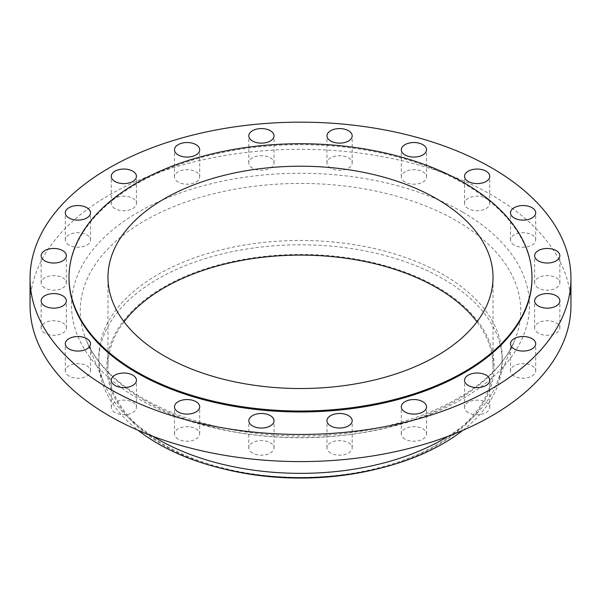 <?xml version="1.0" encoding="UTF-8"?>
<svg xmlns="http://www.w3.org/2000/svg" width="601" height="601" viewBox="0 0 601 601"><rect width="100%" height="100%" fill="white"/><g stroke="black" fill="none" stroke-linecap="round" stroke-linejoin="round"><path stroke-width="0.45" stroke-dasharray="3 2.25" d="M538.331 288.029A12.606 7.28 180 0 1 534.642 282.883A12.606 7.28 180 0 1 542.425 276.159A12.606 7.28 180 0 1 556.158 277.737A12.606 7.28 180 0 1 559.854 282.883A12.606 7.28 180 0 1 552.071 289.607A12.606 7.28 180 0 1 538.331 288.029M538.331 333.157A12.606 7.28 180 0 1 534.642 328.011A12.606 7.28 180 0 1 542.425 321.287A12.606 7.28 180 0 1 556.158 322.865A12.606 7.28 180 0 1 559.854 328.011A12.606 7.28 180 0 1 552.071 334.734A12.606 7.28 180 0 1 538.331 333.157M514.178 376.076A12.606 7.28 180 0 1 510.489 370.93A12.606 7.28 180 0 1 518.272 364.206A12.606 7.28 180 0 1 532.005 365.784A12.606 7.28 180 0 1 535.701 370.93A12.606 7.28 180 0 1 527.918 377.653A12.606 7.28 180 0 1 514.178 376.076M468.239 412.579A12.606 7.28 180 0 1 464.543 407.433A12.606 7.28 180 0 1 472.326 400.709A12.606 7.28 180 0 1 486.066 402.287A12.606 7.28 180 0 1 489.755 407.433A12.606 7.28 180 0 1 481.972 414.157A12.606 7.28 180 0 1 468.239 412.579M405.006 439.106A12.606 7.28 180 0 1 401.31 433.96A12.606 7.28 180 0 1 409.093 427.236A12.606 7.28 180 0 1 422.834 428.813A12.606 7.28 180 0 1 426.522 433.96A12.606 7.28 180 0 1 418.739 440.683A12.606 7.28 180 0 1 405.006 439.106M330.67 453.049A12.606 7.28 180 0 1 326.974 447.903A12.606 7.28 180 0 1 334.757 441.179A12.606 7.28 180 0 1 348.497 442.757A12.606 7.28 180 0 1 352.186 447.903A12.606 7.28 180 0 1 344.403 454.626A12.606 7.28 180 0 1 330.67 453.049M252.503 453.049A12.606 7.28 180 0 1 248.814 447.903A12.606 7.28 180 0 1 256.597 441.179A12.606 7.28 180 0 1 270.33 442.757A12.606 7.28 180 0 1 274.026 447.903A12.606 7.28 180 0 1 266.243 454.626A12.606 7.28 180 0 1 252.503 453.049M178.166 439.106A12.606 7.28 180 0 1 174.478 433.96A12.606 7.28 180 0 1 182.261 427.236A12.606 7.28 180 0 1 195.994 428.813A12.606 7.28 180 0 1 199.69 433.96A12.606 7.28 180 0 1 191.907 440.683A12.606 7.28 180 0 1 178.166 439.106M114.934 412.579A12.606 7.28 180 0 1 111.245 407.433A12.606 7.28 180 0 1 119.028 400.709A12.606 7.28 180 0 1 132.761 402.287A12.606 7.28 180 0 1 136.457 407.433A12.606 7.28 180 0 1 128.674 414.157A12.606 7.28 180 0 1 114.934 412.579M68.995 376.076A12.606 7.28 180 0 1 65.299 370.93A12.606 7.28 180 0 1 73.082 364.206A12.606 7.28 180 0 1 86.822 365.784A12.606 7.28 180 0 1 90.511 370.93A12.606 7.28 180 0 1 82.728 377.653A12.606 7.28 180 0 1 68.995 376.076M44.842 333.157A12.606 7.28 180 0 1 41.146 328.011A12.606 7.28 180 0 1 48.929 321.287A12.606 7.28 180 0 1 62.669 322.865A12.606 7.28 180 0 1 66.358 328.011A12.606 7.28 180 0 1 58.575 334.734A12.606 7.28 180 0 1 44.842 333.157M44.842 288.029A12.606 7.28 180 0 1 41.146 282.883A12.606 7.28 180 0 1 48.929 276.159A12.606 7.28 180 0 1 62.669 277.737A12.606 7.28 180 0 1 66.358 282.883A12.606 7.28 180 0 1 58.575 289.607A12.606 7.28 180 0 1 44.842 288.029M68.995 245.11A12.606 7.28 180 0 1 65.299 239.964A12.606 7.28 180 0 1 73.082 233.241A12.606 7.28 180 0 1 86.822 234.818A12.606 7.28 180 0 1 90.511 239.964A12.606 7.28 180 0 1 82.728 246.688A12.606 7.28 180 0 1 68.995 245.11M114.934 208.607A12.606 7.28 180 0 1 111.245 203.461A12.606 7.28 180 0 1 119.028 196.73A12.606 7.28 180 0 1 132.761 198.307A12.606 7.28 180 0 1 136.457 203.461A12.606 7.28 180 0 1 128.674 210.185A12.606 7.28 180 0 1 114.934 208.607M178.166 182.08A12.606 7.28 180 0 1 174.478 176.934A12.606 7.28 180 0 1 182.261 170.211A12.606 7.28 180 0 1 195.994 171.788A12.606 7.28 180 0 1 199.69 176.934A12.606 7.28 180 0 1 191.907 183.658A12.606 7.28 180 0 1 178.166 182.08M252.503 168.137A12.606 7.28 180 0 1 248.814 162.991A12.606 7.28 180 0 1 256.597 156.268A12.606 7.28 180 0 1 270.33 157.845A12.606 7.28 180 0 1 274.026 162.991A12.606 7.28 180 0 1 266.243 169.715A12.606 7.28 180 0 1 252.503 168.137M330.67 168.137A12.606 7.28 180 0 1 326.974 162.991A12.606 7.28 180 0 1 334.757 156.268A12.606 7.28 180 0 1 348.497 157.845A12.606 7.28 180 0 1 352.186 162.991A12.606 7.28 180 0 1 344.403 169.715A12.606 7.28 180 0 1 330.67 168.137M405.006 182.08A12.606 7.28 180 0 1 401.31 176.934A12.606 7.28 180 0 1 409.093 170.211A12.606 7.28 180 0 1 422.834 171.788A12.606 7.28 180 0 1 426.522 176.934A12.606 7.28 180 0 1 418.739 183.658A12.606 7.28 180 0 1 405.006 182.08M514.178 245.11A12.606 7.28 180 0 1 510.489 239.964A12.606 7.28 180 0 1 518.272 233.241A12.606 7.28 180 0 1 532.005 234.818A12.606 7.28 180 0 1 535.701 239.964A12.606 7.28 180 0 1 527.918 246.688A12.606 7.28 180 0 1 514.178 245.11M468.239 208.607A12.606 7.28 180 0 1 464.543 203.461A12.606 7.28 180 0 1 472.326 196.73A12.606 7.28 180 0 1 486.066 198.307A12.606 7.28 180 0 1 489.755 203.461A12.606 7.28 180 0 1 481.972 210.185A12.606 7.28 180 0 1 468.239 208.607M375.715 469.306A193.672 111.816 0 0 0 437.445 287.203A193.672 111.816 0 0 0 163.555 287.203A193.672 111.816 0 0 0 163.555 445.333A193.672 111.816 0 0 0 225.285 469.306M462.875 430.316A201.688 116.444 0 0 0 502.188 361.239A201.688 116.444 0 0 0 443.117 278.902A201.688 116.444 0 0 0 223.317 253.66A201.688 116.444 0 0 0 98.812 361.239A201.688 116.444 0 0 0 138.125 430.316M448.03 436.311A201.688 116.444 0 0 0 496.719 383.859A201.688 116.444 0 0 0 502.188 356.911A201.688 116.444 0 0 0 443.117 274.567A201.688 116.444 0 0 0 223.317 249.325A201.688 116.444 0 0 0 98.812 356.911A201.688 116.444 0 0 0 104.281 383.859A201.688 116.444 0 0 0 152.97 436.311M570.95 305.443A270.45 156.14 0 0 0 491.738 195.04A270.45 156.14 0 0 0 197 161.188A270.45 156.14 0 0 0 30.05 305.443M531.99 278.308A231.49 133.647 0 0 0 464.182 183.808A231.49 133.647 0 0 0 211.913 154.84A231.49 133.647 0 0 0 69.01 278.308M124.039 321.82A192.523 111.155 0 0 0 107.977 366.264A192.523 111.155 0 0 0 164.366 444.86A192.523 111.155 0 0 0 374.175 468.96A192.523 111.155 0 0 0 493.023 366.264A192.523 111.155 0 0 0 476.961 321.82M144.758 400.521A220.251 127.164 180 0 1 86.228 340.031A220.251 127.164 180 0 1 193.079 199.592A220.251 127.164 180 0 1 456.242 220.687A220.251 127.164 180 0 1 514.772 340.031A220.251 127.164 180 0 1 360.51 432.953A220.251 127.164 180 0 1 144.758 400.521M462.402 211.973A228.966 132.19 0 0 0 138.598 211.973A228.966 132.19 0 0 0 138.598 398.921A228.966 132.19 0 0 0 462.402 398.921A228.966 132.19 0 0 0 462.402 211.973M534.642 282.883L534.642 255.748M534.642 328.011L534.642 300.876M510.489 370.93L510.489 343.795M464.543 407.433L464.543 380.298M401.31 433.96L401.31 406.824M326.974 447.903L326.974 420.768M248.814 447.903L248.814 420.768M174.478 433.96L174.478 406.824M111.245 407.433L111.245 380.298M65.299 370.93L65.299 343.795M41.146 328.011L41.146 300.876M41.146 282.883L41.146 255.748M65.299 239.964L65.299 212.829M111.245 203.461L111.245 176.326M174.478 176.934L174.478 149.799M248.814 162.991L248.814 135.856M326.974 162.991L326.974 135.856M401.31 176.934L401.31 149.799M510.489 239.964L510.489 212.829M464.543 203.461L464.543 176.326M496.719 383.859L514.772 340.031C498.454 382.529 434.636 420.933 356.025 431.909C281.23 443.448 196.707 429.993 143.181 398.463C114.295 381.455 95.311 361.975 86.228 340.031L104.281 383.859M502.188 361.239L502.188 356.911M107.977 366.264L107.977 277.377M493.023 366.264L493.023 277.377M98.812 361.239L98.812 356.911M489.755 203.461L489.755 176.326M535.701 239.964L535.701 212.829M426.522 176.934L426.522 149.799M352.186 162.991L352.186 135.856M274.026 162.991L274.026 135.856M199.69 176.934L199.69 149.799M136.457 203.461L136.457 176.326M90.511 239.964L90.511 212.829M66.358 282.883L66.358 255.748M66.358 328.011L66.358 300.876M90.511 370.93L90.511 343.795M136.457 407.433L136.457 380.298M199.69 433.96L199.69 406.824M274.026 447.903L274.026 420.768M352.186 447.903L352.186 420.768M426.522 433.96L426.522 406.824M489.755 407.433L489.755 380.298M535.701 370.93L535.701 343.795M559.854 328.011L559.854 300.876M559.854 282.883L559.854 255.748"/><path stroke-width="0.9" d="M556.158 250.602A12.606 7.28 0 0 0 542.425 249.024A12.606 7.28 0 0 0 534.642 255.748A12.606 7.28 0 0 0 538.331 260.894A12.606 7.28 0 0 0 552.071 262.472A12.606 7.28 0 0 0 559.854 255.748A12.606 7.28 0 0 0 556.158 250.602M556.158 295.73A12.606 7.28 0 0 0 542.425 294.152A12.606 7.28 0 0 0 534.642 300.876A12.606 7.28 0 0 0 538.331 306.022A12.606 7.28 0 0 0 552.071 307.599A12.606 7.28 0 0 0 559.854 300.876A12.606 7.28 0 0 0 556.158 295.73M532.005 338.648A12.606 7.28 0 0 0 518.272 337.071A12.606 7.28 0 0 0 510.489 343.795A12.606 7.28 0 0 0 514.178 348.941A12.606 7.28 0 0 0 527.918 350.518A12.606 7.28 0 0 0 535.701 343.795A12.606 7.28 0 0 0 532.005 338.648M486.066 375.152A12.606 7.28 0 0 0 472.326 373.574A12.606 7.28 0 0 0 464.543 380.298A12.606 7.28 0 0 0 468.239 385.444A12.606 7.28 0 0 0 481.972 387.021A12.606 7.28 0 0 0 489.755 380.298A12.606 7.28 0 0 0 486.066 375.152M422.834 401.678A12.606 7.28 0 0 0 409.093 400.101A12.606 7.28 0 0 0 401.31 406.824A12.606 7.28 0 0 0 405.006 411.97A12.606 7.28 0 0 0 418.739 413.548A12.606 7.28 0 0 0 426.522 406.824A12.606 7.28 0 0 0 422.834 401.678M348.497 415.622A12.606 7.28 0 0 0 334.757 414.044A12.606 7.28 0 0 0 326.974 420.768A12.606 7.28 0 0 0 330.67 425.914A12.606 7.28 0 0 0 344.403 427.491A12.606 7.28 0 0 0 352.186 420.768A12.606 7.28 0 0 0 348.497 415.622M270.33 415.622A12.606 7.28 0 0 0 256.597 414.044A12.606 7.28 0 0 0 248.814 420.768A12.606 7.28 0 0 0 252.503 425.914A12.606 7.28 0 0 0 266.243 427.491A12.606 7.28 0 0 0 274.026 420.768A12.606 7.28 0 0 0 270.33 415.622M195.994 401.678A12.606 7.28 0 0 0 182.261 400.101A12.606 7.28 0 0 0 174.478 406.824A12.606 7.28 0 0 0 178.166 411.97A12.606 7.28 0 0 0 191.907 413.548A12.606 7.28 0 0 0 199.69 406.824A12.606 7.28 0 0 0 195.994 401.678M132.761 375.152A12.606 7.28 0 0 0 119.028 373.574A12.606 7.28 0 0 0 111.245 380.298A12.606 7.28 0 0 0 114.934 385.444A12.606 7.28 0 0 0 128.674 387.021A12.606 7.28 0 0 0 136.457 380.298A12.606 7.28 0 0 0 132.761 375.152M86.822 338.648A12.606 7.28 0 0 0 73.082 337.071A12.606 7.28 0 0 0 65.299 343.795A12.606 7.28 0 0 0 68.995 348.941A12.606 7.28 0 0 0 82.728 350.518A12.606 7.28 0 0 0 90.511 343.795A12.606 7.28 0 0 0 86.822 338.648M62.669 295.73A12.606 7.28 0 0 0 48.929 294.152A12.606 7.28 0 0 0 41.146 300.876A12.606 7.28 0 0 0 44.842 306.022A12.606 7.28 0 0 0 58.575 307.599A12.606 7.28 0 0 0 66.358 300.876A12.606 7.28 0 0 0 62.669 295.73M62.669 250.602A12.606 7.28 0 0 0 48.929 249.024A12.606 7.28 0 0 0 41.146 255.748A12.606 7.28 0 0 0 44.842 260.894A12.606 7.28 0 0 0 58.575 262.472A12.606 7.28 0 0 0 66.358 255.748A12.606 7.28 0 0 0 62.669 250.602M86.822 207.683A12.606 7.28 0 0 0 73.082 206.105A12.606 7.28 0 0 0 65.299 212.829A12.606 7.28 0 0 0 68.995 217.975A12.606 7.28 0 0 0 82.728 219.553A12.606 7.28 0 0 0 90.511 212.829A12.606 7.28 0 0 0 86.822 207.683M132.761 171.18A12.606 7.28 0 0 0 119.028 169.602A12.606 7.28 0 0 0 111.245 176.326A12.606 7.28 0 0 0 114.934 181.472A12.606 7.28 0 0 0 128.674 183.05A12.606 7.28 0 0 0 136.457 176.326A12.606 7.28 0 0 0 132.761 171.18M195.994 144.653A12.606 7.28 0 0 0 182.261 143.076A12.606 7.28 0 0 0 174.478 149.799A12.606 7.28 0 0 0 178.166 154.945A12.606 7.28 0 0 0 191.907 156.523A12.606 7.28 0 0 0 199.69 149.799A12.606 7.28 0 0 0 195.994 144.653M270.33 130.71A12.606 7.28 0 0 0 256.597 129.132A12.606 7.28 0 0 0 248.814 135.856A12.606 7.28 0 0 0 252.503 141.002A12.606 7.28 0 0 0 266.243 142.58A12.606 7.28 0 0 0 274.026 135.856A12.606 7.28 0 0 0 270.33 130.71M348.497 130.71A12.606 7.28 0 0 0 334.757 129.132A12.606 7.28 0 0 0 326.974 135.856A12.606 7.28 0 0 0 330.67 141.002A12.606 7.28 0 0 0 344.403 142.58A12.606 7.28 0 0 0 352.186 135.856A12.606 7.28 0 0 0 348.497 130.71M422.834 144.653A12.606 7.28 0 0 0 409.093 143.076A12.606 7.28 0 0 0 401.31 149.799A12.606 7.28 0 0 0 405.006 154.945A12.606 7.28 0 0 0 418.739 156.523A12.606 7.28 0 0 0 426.522 149.799A12.606 7.28 0 0 0 422.834 144.653M532.005 207.683A12.606 7.28 0 0 0 518.272 206.105A12.606 7.28 0 0 0 510.489 212.829A12.606 7.28 0 0 0 514.178 217.975A12.606 7.28 0 0 0 527.918 219.553A12.606 7.28 0 0 0 535.701 212.829A12.606 7.28 0 0 0 532.005 207.683M486.066 171.18A12.606 7.28 0 0 0 472.326 169.602A12.606 7.28 0 0 0 464.543 176.326A12.606 7.28 0 0 0 468.239 181.472A12.606 7.28 0 0 0 481.972 183.05A12.606 7.28 0 0 0 489.755 176.326A12.606 7.28 0 0 0 486.066 171.18M138.125 430.316A201.688 116.444 0 0 0 157.883 443.583A201.688 116.444 0 0 0 222.167 468.547L225.285 469.306A193.672 111.816 0 0 0 375.715 469.306L378.833 468.547A201.688 116.444 0 0 0 462.875 430.316M222.167 468.547A201.688 116.444 0 0 0 378.833 468.547M152.97 436.311A201.688 116.444 0 0 0 157.883 439.248A201.688 116.444 0 0 0 448.03 436.311M30.05 278.308L30.05 305.443A270.45 156.14 0 0 0 109.262 415.854A270.45 156.14 0 0 0 404 449.706A270.45 156.14 0 0 0 570.95 305.443L570.95 278.308A270.45 156.14 0 0 0 491.738 167.904A270.45 156.14 0 0 0 197 134.053A270.45 156.14 0 0 0 30.05 278.308A270.45 156.14 0 0 0 109.262 388.719A270.45 156.14 0 0 0 404 422.571A270.45 156.14 0 0 0 570.95 278.308M69.01 277.377L69.01 278.308A231.49 133.647 0 0 0 136.818 372.815A231.49 133.647 0 0 0 389.087 401.784A231.49 133.647 0 0 0 531.99 278.308L531.99 277.377A231.49 133.647 0 0 0 464.182 182.869A231.49 133.647 0 0 0 211.913 153.901A231.49 133.647 0 0 0 69.01 277.377A231.49 133.647 0 0 0 136.818 371.876A231.49 133.647 0 0 0 389.087 400.852A231.49 133.647 0 0 0 531.99 277.377M436.634 198.781A192.523 111.155 0 0 0 226.825 174.681A192.523 111.155 0 0 0 107.977 277.377A192.523 111.155 0 0 0 164.366 355.972A192.523 111.155 0 0 0 374.175 380.065A192.523 111.155 0 0 0 493.023 277.377A192.523 111.155 0 0 0 436.634 198.781M476.961 321.82A192.523 111.155 0 0 0 436.634 287.669A192.523 111.155 0 0 0 124.039 321.82"/></g></svg>
